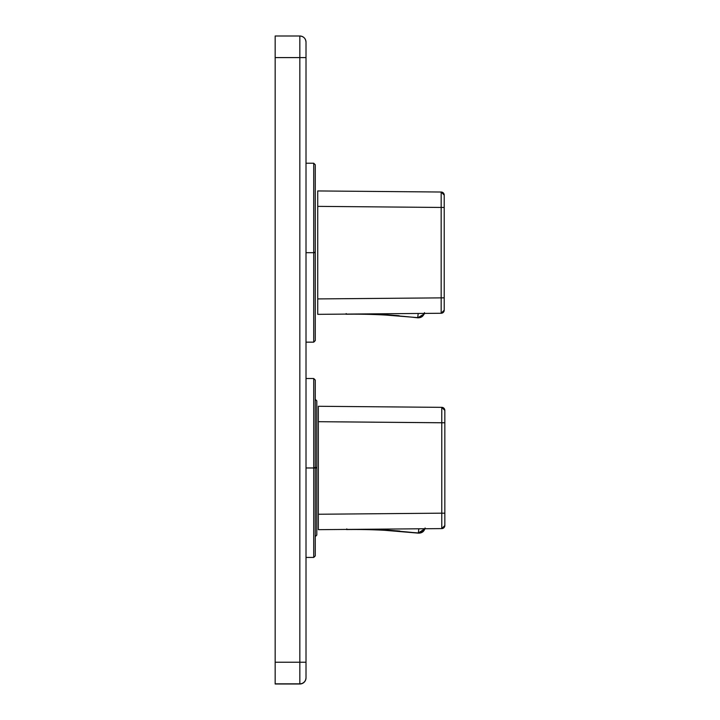 <?xml version="1.0" encoding="UTF-8"?>
<svg xmlns="http://www.w3.org/2000/svg" width="720" height="720" viewBox="0 0 720 720"><rect width="100%" height="100%" fill="white"/><g stroke="black" fill="none" stroke-linecap="round" stroke-linejoin="round"><path stroke-width="1.08" d="M316.809 468.432L316.809 401.652L316.809 467.973L315.27 467.973L316.809 467.973L316.809 535.068L315.27 536.616M316.809 417.069L316.809 467.523L315.27 467.505L316.809 467.523L316.809 400.878L315.27 399.33M315.27 468.36L315.27 554.238L315.27 467.586L313.722 467.586L313.722 378.513L313.722 467.586L315.27 467.586L313.722 467.973L315.27 467.973L315.27 555.894L313.722 557.433L313.722 467.973L306.009 467.973L313.722 467.973L313.722 557.433L313.722 468.36M306.009 378.513L306.009 342.153L306.009 378.513L313.722 378.513L315.27 380.052L315.27 467.586M306.009 677.826L306.009 42.174L306.009 57.591L299.844 57.591L299.844 36A6.174 6.174 180 0 1 306.009 42.174C305.649 38.421 303.588 36.369 299.844 36L299.844 57.591L306.009 57.591L306.009 662.238L299.844 662.238L299.844 57.591L275.166 57.591L275.166 36L299.844 36L275.166 36L275.166 57.591L299.844 57.591L299.844 662.238L306.009 662.238L306.009 677.826A6.174 6.174 180 0 1 299.844 684L299.844 683.838A6.174 6.174 0 0 0 306.009 677.673A6.174 6.174 180 0 1 299.844 683.838L299.844 662.238L275.166 662.238L275.166 57.591L275.166 662.238L299.844 662.238L299.844 684A6.174 6.174 0 0 0 306.009 677.826L306.009 662.409L306.009 677.826C305.649 681.579 303.588 683.631 299.844 684L275.166 684L299.844 683.838L275.166 683.838L275.166 662.238L275.166 684L299.844 684L275.166 684M306.009 57.762L306.009 163.224L306.009 57.762M306.009 557.433L306.009 662.409L306.009 557.433L313.722 557.433M306.009 163.224L313.722 163.224L315.27 164.763L315.27 252.306L313.722 252.297L315.27 252.684L313.722 252.684L313.722 163.224L313.722 252.684L306.009 252.684L313.722 252.684L313.722 342.153L313.722 253.08M313.722 342.153L313.722 252.684L315.27 252.684L315.27 340.605L313.722 342.153L306.009 342.153M425.763 528.732L344.61 529.443M421.83 528.768L423.981 528.75M425.448 528.741L441.774 528.597A3.087 3.087 0 0 0 444.834 525.51L444.834 513.171L441.774 513.171L441.774 422.775L318.357 421.695L318.357 406.278L441.774 407.349L318.357 406.278L318.357 421.695L444.834 422.775L444.834 525.51L444.834 410.436L441.774 407.349L444.834 410.436L444.834 422.775L444.834 410.436L444.834 422.775L441.774 422.775L441.774 513.171L318.357 514.251L318.357 414.666M344.646 529.443L346.122 529.434M346.815 529.425L346.815 529.56A1.548 1.548 -92.1 0 1 346.167 529.425A1.548 1.548 -92.1 0 0 346.815 529.56A555.291 555.291 0 0 1 418.311 533.133L418.311 533.133C421.947 533.223 424.215 531.504 425.106 527.967C424.215 531.504 421.947 533.223 418.311 533.133A555.291 555.291 0 0 0 346.815 529.56L346.797 528.885M418.311 533.133L371.718 529.209L418.338 532.953L418.824 528.795L418.338 532.953L424.908 528.741L419.265 532.989L424.458 529.794L423.198 531.396M396.801 530.793L399.15 531M404.712 407.025L398.871 406.98M396.495 406.953L389.304 406.89M395.145 406.944L397.287 406.962M399.672 406.98L401.004 406.998M318.357 406.278L318.357 514.251L441.774 513.171L441.774 528.597L318.357 529.668L318.357 514.251L318.357 529.668L427.401 528.723M399.834 531.054L381.906 529.713M318.357 514.251L318.357 527.976M441.774 528.597L444.834 525.51L441.774 528.597L441.774 513.171L444.834 513.171L444.834 525.51M441.774 422.775L441.774 407.349A3.087 3.087 0 0 1 444.834 410.436M343.962 314.118L420.777 313.443L344.034 314.109M425.151 313.407L417.69 317.808L418.203 313.47L417.69 317.808C421.335 317.889 423.603 316.17 424.494 312.642C423.603 316.17 421.335 317.889 417.69 317.808A555.291 555.291 0 0 0 346.203 314.235A555.291 555.291 0 0 1 417.69 317.808M418.653 317.664L423.837 314.46L418.653 317.664M420.885 317.16L424.296 313.416L426.942 313.389L423.36 313.425M346.194 314.091L346.203 314.235A1.548 1.548 -92.1 0 1 345.546 314.1A1.548 1.548 -92.1 0 0 346.203 314.235L346.185 313.56M441.162 207.45L444.222 207.45L441.162 207.45L441.162 297.846L441.162 207.45L317.736 206.37L441.162 207.45L441.162 192.024L317.736 190.944L441.162 192.024L444.222 195.111L444.222 310.185L444.222 297.846L317.736 298.917L317.736 308.169L317.736 197.172M317.736 197.982L317.736 199.332M317.736 190.944L317.736 312.642M404.118 191.7L398.25 191.646M395.883 191.628L388.692 191.565M394.524 191.619L396.675 191.637M441.162 313.263L441.162 297.846L441.162 313.263L317.736 314.343L317.736 298.917L317.736 314.343L441.162 313.263L444.222 310.185L441.162 313.263L426.789 313.389L441.162 313.263A3.087 3.087 0 0 0 444.222 310.185L444.222 195.111A3.087 3.087 0 0 0 441.162 192.024L444.222 195.111L444.222 207.45L444.222 195.111M399.222 315.729L381.294 314.388M371.106 313.875L417.717 317.619L371.106 313.875M396.189 315.468L398.529 315.666M424.836 313.407L426.789 313.389M317.736 308.169L317.736 298.917L444.222 297.846L444.222 310.185M317.736 206.379L317.736 197.118L317.736 206.379"/></g></svg>
